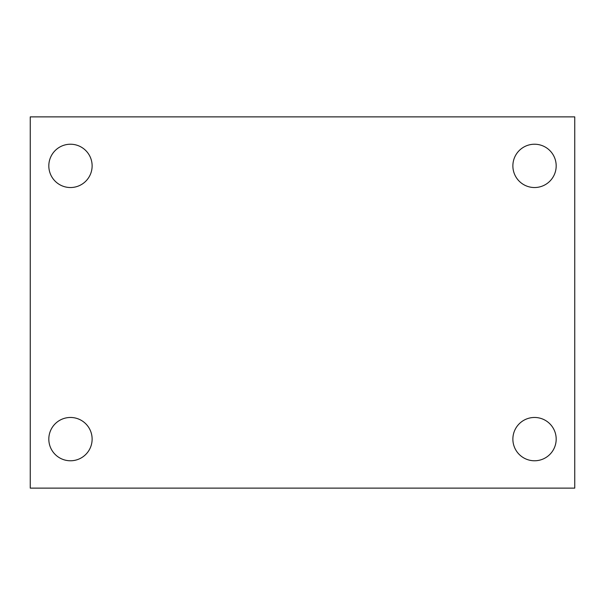 <?xml version="1.0" encoding="UTF-8"?>
<svg xmlns="http://www.w3.org/2000/svg" width="605" height="605" viewBox="0 0 605 605"><rect width="100%" height="100%" fill="white"/><g stroke="black" fill="none" stroke-linecap="round" stroke-linejoin="round"><path stroke-width="0.91" d="M30.25 116.878L574.75 116.878L574.75 488.122L30.25 488.122L30.25 116.878M70.467 417.465A21.659 21.659 0 0 1 92.126 439.117A21.659 21.659 0 0 1 70.467 460.776A21.659 21.659 0 0 1 48.816 439.117A21.659 21.659 0 0 1 70.467 417.465M534.533 417.465A21.659 21.659 0 0 1 556.184 439.117A21.659 21.659 0 0 1 534.533 460.776A21.659 21.659 0 0 1 512.874 439.117A21.659 21.659 0 0 1 534.533 417.465M534.533 144.224A21.659 21.659 0 0 1 556.184 165.883A21.659 21.659 0 0 1 534.533 187.535A21.659 21.659 0 0 1 512.874 165.883A21.659 21.659 0 0 1 534.533 144.224M70.467 144.224A21.659 21.659 0 0 1 92.126 165.883A21.659 21.659 0 0 1 70.467 187.535A21.659 21.659 0 0 1 48.816 165.883A21.659 21.659 0 0 1 70.467 144.224"/></g></svg>
